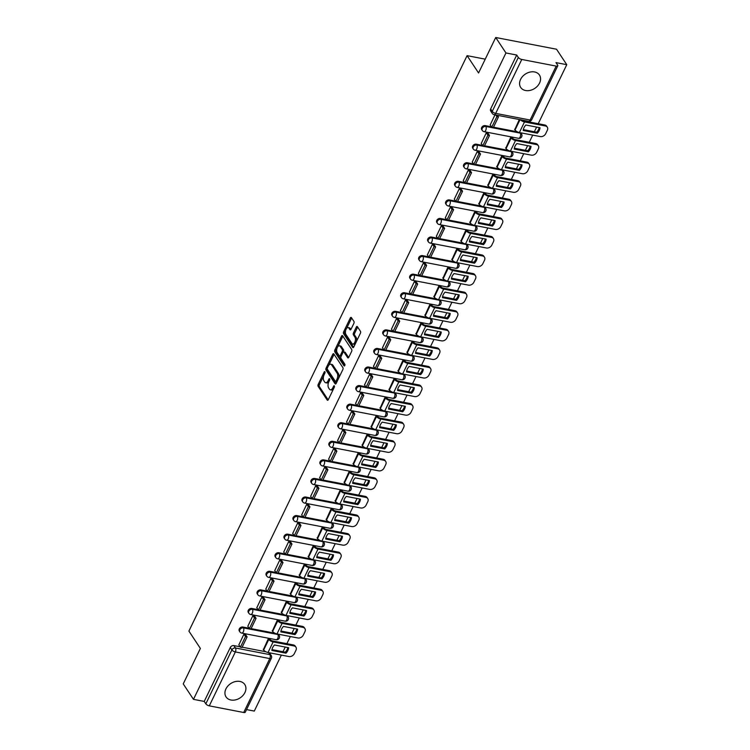 <?xml version="1.0" encoding="UTF-8"?>
<svg xmlns="http://www.w3.org/2000/svg" width="750" height="750" viewBox="0 0 750 750"><rect width="100%" height="100%" fill="white"/><g stroke="black" fill="none" stroke-linecap="round" stroke-linejoin="round"><path stroke-width="1.12" d="M324.947 371.719A0.994 0.506 -79.1 0 0 324.741 371.569A0.994 0.506 -79.1 0 0 324.197 372.009L318.197 384.422A1.416 0.722 -79.1 0 0 318.141 386.353L327.234 400.078A1.416 0.722 -79.1 0 0 327.525 400.294A1.416 0.722 -79.1 0 0 328.303 399.666L334.303 387.253A0.994 0.506 -79.1 0 0 334.341 385.903A0.994 0.506 -79.1 0 0 334.134 385.753A0.994 0.506 -79.1 0 0 333.6 386.184L332.822 387.797A4.528 2.306 -79.1 0 1 330.347 389.794A4.528 2.306 -79.1 0 1 329.391 389.091L328.641 387.947A4.528 2.306 -79.1 0 1 328.828 381.769L329.606 380.166A0.994 0.506 -79.1 0 0 329.644 378.816A0.994 0.506 -79.1 0 0 329.438 378.656A0.994 0.506 -79.1 0 0 328.894 379.097L328.125 380.7A4.528 2.306 -79.1 0 1 325.65 382.706A4.528 2.306 -79.1 0 1 324.694 382.003L323.944 380.859A4.528 2.306 -79.1 0 1 324.131 374.681L324.909 373.078A0.994 0.506 -79.1 0 0 324.947 371.719M520.575 79.406A11.241 8.569 146.5 0 0 520.697 87.441A11.241 8.569 146.5 0 0 530.203 90.375A11.241 8.569 146.5 0 0 539.55 83.062A11.241 8.569 146.5 0 0 539.438 75.028A11.241 8.569 146.5 0 0 529.931 72.094A11.241 8.569 146.5 0 0 520.575 79.406M225.938 688.903A11.241 8.569 146.5 0 0 226.059 696.938A11.241 8.569 146.5 0 0 235.556 699.872A11.241 8.569 146.5 0 0 244.913 692.559A11.241 8.569 146.5 0 0 244.791 684.525A11.241 8.569 146.5 0 0 235.284 681.581A11.241 8.569 146.5 0 0 225.938 688.903M353.869 323.372A1.416 0.722 -79.1 0 0 353.934 321.441L351.384 317.587A1.416 0.722 -79.1 0 0 351.084 317.372A1.416 0.722 -79.1 0 0 350.306 317.991L343.65 331.781A1.416 0.722 -79.1 0 0 343.584 333.712L352.678 347.438A1.416 0.722 -79.1 0 0 352.978 347.653A1.416 0.722 -79.1 0 0 353.747 347.034L360.413 333.244A1.416 0.722 -79.1 0 0 360.469 331.312L357.394 326.663A1.416 0.722 -79.1 0 0 357.094 326.438A1.416 0.722 -79.1 0 0 356.325 327.066L353.466 332.972A1.416 0.722 -79.1 0 0 353.409 334.894L354.938 337.2A3.778 1.931 -79.1 0 1 355.097 341.569A3.778 1.931 -79.1 0 1 352.706 344.044A3.778 1.931 -79.1 0 1 351.919 343.453L345.928 334.425A3.778 1.931 -79.1 0 1 345.769 330.056A3.778 1.931 -79.1 0 1 348.159 327.581A3.778 1.931 -79.1 0 1 348.956 328.172L349.95 329.672A1.416 0.722 -79.1 0 0 350.25 329.897A1.416 0.722 -79.1 0 0 351.019 329.269L353.869 323.372M193.472 699.356L183.234 683.897L200.381 648.422L188.906 631.106L467.091 55.65L478.566 72.975L495.712 37.5L505.95 52.959L193.472 699.356L204.234 701.428L205.828 703.837L231.9 649.913A2.878 2.194 -33.5 0 1 235.481 648L269.906 654.637A2.878 2.194 -33.5 0 1 271.153 655.425L269.559 653.025A2.878 2.194 146.5 0 0 269.363 652.781M333.816 353.925A1.416 0.722 -79.1 0 0 333.516 353.709A1.416 0.722 -79.1 0 0 332.747 354.337L326.081 368.119A1.416 0.722 -79.1 0 0 326.016 370.05L335.109 383.775A1.416 0.722 -79.1 0 0 335.409 384A1.416 0.722 -79.1 0 0 336.178 383.372L342.844 369.581A1.416 0.722 -79.1 0 0 342.909 367.65L333.816 353.925M334.866 349.95L341.531 336.159A1.416 0.722 -79.1 0 1 342.3 335.541A1.416 0.722 -79.1 0 1 342.6 335.756L351.694 349.481A1.416 0.722 -79.1 0 1 351.628 351.412L348.778 357.309A1.416 0.722 -79.1 0 1 348 357.938A1.416 0.722 -79.1 0 1 347.709 357.722L344.016 352.153A1.416 0.722 -79.1 0 0 343.725 351.938A1.416 0.722 -79.1 0 0 342.947 352.556L341.053 356.475A1.416 0.722 -79.1 0 0 340.997 358.406L344.841 364.2A0.994 0.506 -79.1 0 1 344.878 365.344A0.994 0.506 -79.1 0 1 344.25 365.991A0.994 0.506 -79.1 0 1 344.044 365.831L334.8 351.881A1.416 0.722 -79.1 0 1 334.866 349.95L336.075 350.184L337.022 348.244M495.712 37.5L556.528 49.228L566.766 64.688L538.237 123.713M246.544 709.594L254.288 711.084L281.353 655.087M282.984 651.722L285.244 647.053M286.866 643.688L290.334 636.525M291.956 633.159L294.216 628.481M295.847 625.116L299.306 617.953M300.938 614.587L303.197 609.919M304.819 606.553L308.287 599.381M309.919 596.016L312.169 591.347M313.8 587.981L317.269 580.809M318.891 577.444L321.15 572.775M322.772 569.409L326.241 562.238M327.872 558.872L330.131 554.203M331.753 550.837L335.222 543.666M336.844 540.3L339.103 535.631M340.734 532.266L344.194 525.094M345.825 521.728L348.084 517.059M349.706 513.694L353.175 506.531M354.797 503.166L357.056 498.488M358.688 495.122L362.156 487.959M363.778 484.594L366.038 479.925M367.659 476.559L371.128 469.387M372.759 466.022L375.009 461.353M376.641 457.987L380.109 450.816M381.731 447.45L383.991 442.781M385.622 439.416L389.081 432.244M390.712 428.878L392.972 424.209M394.594 420.844L398.062 413.672M399.684 410.306L401.944 405.637M403.575 402.272L407.034 395.1M408.666 391.734L410.925 387.066M412.547 383.7L416.016 376.537M417.647 373.172L419.897 368.494M421.528 365.128L424.997 357.966M426.619 354.6L428.878 349.931M430.509 346.566L433.969 339.394M435.6 336.028L437.859 331.359M439.481 327.994L442.95 320.822M444.572 317.456L446.831 312.787M448.463 309.422L451.922 302.25M453.553 298.884L455.812 294.216M457.434 290.85L460.903 283.678M462.534 280.312L464.784 275.644M466.416 272.278L469.884 265.106M471.506 261.741L473.766 257.072M475.387 253.706L478.856 246.544M480.487 243.178L482.737 238.5M484.369 235.134L487.838 227.972M489.459 224.606L491.719 219.938M493.35 216.572L496.809 209.4M498.441 206.034L500.7 201.366M502.322 198L505.791 190.828M507.413 187.463L509.672 182.794M511.303 179.428L514.763 172.256M516.394 168.891L518.653 164.222M520.275 160.856L523.744 153.684M525.375 150.319L527.625 145.65M529.256 142.284L532.725 135.113M534.347 131.747L536.606 127.078M505.95 52.959L516.722 55.031L518.316 57.441A2.878 1.144 25.8 0 0 521.775 59.466L556.2 66.103A2.878 1.144 25.8 0 0 557.766 65.803A2.878 1.144 25.8 0 0 557.597 65.016L556.003 62.606L566.766 64.688M204.234 701.428L230.306 647.503A2.878 2.194 -33.5 0 1 233.887 645.591L240.131 646.8M242.128 647.184L265.912 651.769M243.712 712.5L269.784 658.575A2.878 1.144 25.8 0 0 271.35 658.275L245.278 712.2A2.878 1.144 -154.2 0 1 243.712 712.5L209.297 705.862A2.878 1.144 -154.2 0 1 205.828 703.837M270.075 639.234L268.275 638.822L263.419 649.594M245.663 634.725L243.956 634.125L238.847 644.859M254.634 616.153L252.928 615.562L247.828 626.287M279.047 620.662L277.256 620.25L272.4 631.022M263.616 597.581L261.909 596.991L256.809 607.716M288.028 602.091L286.238 601.678L281.372 612.459M272.587 579.019L270.881 578.419L265.781 589.144M297.009 583.519L295.209 583.106L290.353 593.888M281.569 560.447L279.862 559.847L274.762 570.572M305.981 564.947L304.191 564.534L299.334 575.316M290.541 541.875L288.834 541.275L283.734 552.009M314.962 546.384L313.163 545.972L308.306 556.744M299.522 523.303L297.816 522.703L292.716 533.438M323.934 527.812L322.144 527.4L317.288 538.172M308.503 504.731L306.797 504.131L301.688 514.866M332.916 509.241L331.116 508.828L326.259 519.6M317.475 486.159L315.769 485.569L310.669 496.294M341.897 490.669L340.097 490.256L335.241 501.028M326.456 467.587L324.75 466.997L319.65 477.722M350.869 472.097L349.078 471.684L344.213 482.466M335.428 449.025L333.722 448.425L328.622 459.15M359.85 453.525L358.05 453.113L353.194 463.894M344.409 430.453L342.703 429.853L337.603 440.578M368.822 434.953L367.031 434.541L362.175 445.322M353.391 411.881L351.684 411.281L346.575 422.016M377.803 416.391L376.003 415.978L371.147 426.75M362.362 393.309L360.656 392.709L355.556 403.444M386.775 397.819L384.984 397.406L380.128 408.178M371.344 374.738L369.637 374.137L364.537 384.872M395.756 379.247L393.966 378.834L389.1 389.606M380.316 356.166L378.609 355.575L373.509 366.3M404.738 360.675L402.938 360.262L398.081 371.034M389.297 337.594L387.591 337.003L382.491 347.728M413.709 342.103L411.919 341.691L407.062 352.472M398.269 319.031L396.562 318.431L391.462 329.156M422.691 323.531L420.891 323.119L416.034 333.9M407.25 300.459L405.544 299.859L400.444 310.584M431.663 304.959L429.872 304.547L425.016 315.328M416.231 281.887L414.525 281.288L409.425 292.022M440.644 286.388L438.844 285.984L433.988 296.756M425.203 263.316L423.497 262.716L418.397 273.45M449.625 267.825L447.825 267.413L442.969 278.184M434.184 244.744L432.478 244.144L427.378 254.878M458.597 249.253L456.806 248.841L451.941 259.613M443.156 226.172L441.45 225.581L436.35 236.306M467.578 230.681L465.778 230.269L460.922 241.041M452.137 207.6L450.431 207.009L445.331 217.734M476.55 212.109L474.759 211.697L469.903 222.478M461.119 189.028L459.413 188.438L454.303 199.162M485.531 193.537L483.731 193.125L478.875 203.906M470.091 170.466L468.384 169.866L463.284 180.591M494.503 174.966L492.712 174.553L487.856 185.334M479.072 151.894L477.366 151.294L472.266 162.028M503.484 156.394L501.694 155.991L496.828 166.762M488.044 133.322L486.337 132.722L481.238 143.456M512.466 137.831L510.666 137.419L505.809 148.191M494.991 114.834L490.219 124.884M519.319 119.522L514.791 129.619M485.259 125.616L485.822 126.469A2.878 2.194 -33.5 0 0 482.747 127.641A2.878 2.194 -33.5 0 0 482.269 130.444L481.706 129.591A2.878 2.194 146.5 0 1 482.175 126.778A2.878 2.194 146.5 0 1 485.259 125.616L491.503 126.825M493.5 127.209L517.275 131.794M476.278 144.188L476.841 145.041A2.878 2.194 -33.5 0 0 473.766 146.203A2.878 2.194 -33.5 0 0 473.287 149.016L472.725 148.162A2.878 2.194 146.5 0 1 473.203 145.35A2.878 2.194 146.5 0 1 476.278 144.188L482.522 145.397M484.519 145.781L508.303 150.366M467.297 162.759L467.869 163.613A2.878 2.194 -33.5 0 0 464.784 164.775A2.878 2.194 -33.5 0 0 464.316 167.587L463.744 166.734A2.878 2.194 146.5 0 1 464.222 163.922A2.878 2.194 146.5 0 1 467.297 162.759L473.55 163.959M475.538 164.344L499.322 168.938M458.325 181.331L458.888 182.184A2.878 2.194 -33.5 0 0 455.812 183.347A2.878 2.194 -33.5 0 0 455.334 186.159L454.772 185.306A2.878 2.194 146.5 0 1 455.241 182.494A2.878 2.194 146.5 0 1 458.325 181.331L464.569 182.531M466.566 182.916L490.341 187.509M449.344 199.903L449.916 200.756A2.878 2.194 -33.5 0 0 446.831 201.919A2.878 2.194 -33.5 0 0 446.363 204.731L445.791 203.869A2.878 2.194 146.5 0 1 446.269 201.066A2.878 2.194 146.5 0 1 449.344 199.903L455.597 201.103M457.584 201.487L481.369 206.072M440.372 218.475L440.934 219.328A2.878 2.194 -33.5 0 0 437.859 220.491A2.878 2.194 -33.5 0 0 437.381 223.294L436.819 222.441A2.878 2.194 146.5 0 1 437.288 219.637A2.878 2.194 146.5 0 1 440.372 218.475L446.616 219.675M448.612 220.059L472.387 224.644M431.391 237.037L431.953 237.9A2.878 2.194 -33.5 0 0 428.878 239.062A2.878 2.194 -33.5 0 0 428.4 241.866L427.838 241.012A2.878 2.194 146.5 0 1 428.316 238.209A2.878 2.194 146.5 0 1 431.391 237.037L437.634 238.247M439.631 238.631L463.416 243.216M422.409 255.609L422.981 256.462A2.878 2.194 -33.5 0 0 419.897 257.634A2.878 2.194 -33.5 0 0 419.428 260.438L418.856 259.584A2.878 2.194 146.5 0 1 419.334 256.772A2.878 2.194 146.5 0 1 422.409 255.609L428.663 256.819M430.65 257.203L454.434 261.788M413.438 274.181L414 275.034A2.878 2.194 -33.5 0 0 410.925 276.197A2.878 2.194 -33.5 0 0 410.447 279.009L409.884 278.156A2.878 2.194 146.5 0 1 410.353 275.344A2.878 2.194 146.5 0 1 413.438 274.181L419.681 275.391M421.678 275.775L445.463 280.359M404.456 292.753L405.028 293.606A2.878 2.194 -33.5 0 0 401.944 294.769A2.878 2.194 -33.5 0 0 401.475 297.581L400.903 296.728A2.878 2.194 146.5 0 1 401.381 293.916A2.878 2.194 146.5 0 1 404.456 292.753L410.709 293.953M412.697 294.337L436.481 298.931M395.484 311.325L396.047 312.178A2.878 2.194 -33.5 0 0 392.972 313.341A2.878 2.194 -33.5 0 0 392.494 316.153L391.931 315.3A2.878 2.194 146.5 0 1 392.4 312.488A2.878 2.194 146.5 0 1 395.484 311.325L401.728 312.525M403.725 312.909L427.5 317.503M386.503 329.897L387.066 330.75A2.878 2.194 -33.5 0 0 383.991 331.913A2.878 2.194 -33.5 0 0 383.512 334.725L382.95 333.863A2.878 2.194 146.5 0 1 383.428 331.059A2.878 2.194 146.5 0 1 386.503 329.897L392.747 331.097M394.744 331.481L418.528 336.066M377.522 348.469L378.094 349.322A2.878 2.194 -33.5 0 0 375.019 350.484A2.878 2.194 -33.5 0 0 374.541 353.287L373.978 352.434A2.878 2.194 146.5 0 1 374.447 349.631A2.878 2.194 146.5 0 1 377.522 348.469L383.775 349.669M385.772 350.053L409.547 354.637M368.55 367.031L369.113 367.894A2.878 2.194 -33.5 0 0 366.038 369.056A2.878 2.194 -33.5 0 0 365.559 371.859L364.997 371.006A2.878 2.194 146.5 0 1 365.475 368.203A2.878 2.194 146.5 0 1 368.55 367.031L374.794 368.241M376.791 368.625L400.575 373.209M359.569 385.603L360.141 386.456A2.878 2.194 -33.5 0 0 357.056 387.628A2.878 2.194 -33.5 0 0 356.588 390.431L356.016 389.578A2.878 2.194 146.5 0 1 356.494 386.766A2.878 2.194 146.5 0 1 359.569 385.603L365.822 386.812M367.809 387.197L391.594 391.781M350.597 404.175L351.159 405.028A2.878 2.194 -33.5 0 0 348.084 406.191A2.878 2.194 -33.5 0 0 347.606 409.003L347.044 408.15A2.878 2.194 146.5 0 1 347.512 405.338A2.878 2.194 146.5 0 1 350.597 404.175L356.841 405.384M358.837 405.769L382.613 410.353M341.616 422.747L342.188 423.6A2.878 2.194 -33.5 0 0 339.103 424.762A2.878 2.194 -33.5 0 0 338.634 427.575L338.062 426.722A2.878 2.194 146.5 0 1 338.541 423.909A2.878 2.194 146.5 0 1 341.616 422.747L347.869 423.947M349.856 424.331L373.641 428.925M332.644 441.319L333.206 442.172A2.878 2.194 -33.5 0 0 330.131 443.334A2.878 2.194 -33.5 0 0 329.653 446.147L329.091 445.294A2.878 2.194 146.5 0 1 329.559 442.481A2.878 2.194 146.5 0 1 332.644 441.319L338.888 442.519M340.884 442.903L364.659 447.497M323.663 459.891L324.225 460.744A2.878 2.194 -33.5 0 0 321.15 461.906A2.878 2.194 -33.5 0 0 320.672 464.719L320.109 463.856A2.878 2.194 146.5 0 1 320.587 461.053A2.878 2.194 146.5 0 1 323.663 459.891L329.906 461.091M331.903 461.475L355.688 466.059M314.681 478.463L315.253 479.316A2.878 2.194 -33.5 0 0 312.169 480.478A2.878 2.194 -33.5 0 0 311.7 483.281L311.128 482.428A2.878 2.194 146.5 0 1 311.606 479.625A2.878 2.194 146.5 0 1 314.681 478.463L320.934 479.662M322.922 480.047L346.706 484.631M305.709 497.025L306.272 497.888A2.878 2.194 -33.5 0 0 303.197 499.05A2.878 2.194 -33.5 0 0 302.719 501.853L302.156 501A2.878 2.194 146.5 0 1 302.625 498.197A2.878 2.194 146.5 0 1 305.709 497.025L311.953 498.234M313.95 498.619L337.734 503.203M296.728 515.597L297.3 516.45A2.878 2.194 -33.5 0 0 294.216 517.622A2.878 2.194 -33.5 0 0 293.747 520.425L293.175 519.572A2.878 2.194 146.5 0 1 293.653 516.759A2.878 2.194 146.5 0 1 296.728 515.597L302.981 516.806M304.969 517.191L328.753 521.775M287.756 534.169L288.319 535.022A2.878 2.194 -33.5 0 0 285.244 536.184A2.878 2.194 -33.5 0 0 284.766 538.997L284.203 538.144A2.878 2.194 146.5 0 1 284.672 535.331A2.878 2.194 146.5 0 1 287.756 534.169L294 535.378M295.997 535.763L319.772 540.347M278.775 552.741L279.337 553.594A2.878 2.194 -33.5 0 0 276.262 554.756A2.878 2.194 -33.5 0 0 275.784 557.569L275.222 556.716A2.878 2.194 146.5 0 1 275.7 553.903A2.878 2.194 146.5 0 1 278.775 552.741L285.019 553.941M287.016 554.325L310.8 558.919M269.794 571.312L270.366 572.166A2.878 2.194 -33.5 0 0 267.291 573.328A2.878 2.194 -33.5 0 0 266.812 576.141L266.25 575.288A2.878 2.194 146.5 0 1 266.719 572.475A2.878 2.194 146.5 0 1 269.794 571.312L276.047 572.512M278.034 572.897L301.819 577.491M260.822 589.884L261.384 590.737A2.878 2.194 -33.5 0 0 258.309 591.9A2.878 2.194 -33.5 0 0 257.831 594.712L257.269 593.85A2.878 2.194 146.5 0 1 257.747 591.047A2.878 2.194 146.5 0 1 260.822 589.884L267.066 591.084M269.062 591.469L292.847 596.053M251.841 608.456L252.413 609.309A2.878 2.194 -33.5 0 0 249.328 610.472A2.878 2.194 -33.5 0 0 248.859 613.275L248.287 612.422A2.878 2.194 146.5 0 1 248.766 609.619A2.878 2.194 146.5 0 1 251.841 608.456L258.094 609.656M260.081 610.041L283.866 614.625M242.869 627.019L243.431 627.881A2.878 2.194 -33.5 0 0 240.356 629.044A2.878 2.194 -33.5 0 0 239.878 631.847L239.316 630.994A2.878 2.194 146.5 0 1 239.784 628.191A2.878 2.194 146.5 0 1 242.869 627.019L249.113 628.228M251.109 628.612L274.884 633.197M467.091 55.65L485.241 59.156M482.269 130.444A2.878 2.878 0 0 0 484.125 131.681A2.878 1.472 100.9 0 0 485.7 130.406A2.878 1.472 100.9 0 0 485.822 126.469L520.247 133.116A2.878 2.194 -33.5 0 1 521.494 133.903L520.931 133.05A2.878 2.194 146.5 0 0 520.734 132.806M473.287 149.016A2.878 2.878 0 0 0 475.144 150.253A2.878 1.472 100.9 0 0 476.719 148.978A2.878 1.472 100.9 0 0 476.841 145.041L511.266 151.678A2.878 2.194 -33.5 0 1 512.512 152.475L511.95 151.613A2.878 2.194 146.5 0 0 511.753 151.378M464.316 167.587A2.878 2.878 0 0 0 466.172 168.825A2.878 1.472 100.9 0 0 467.747 167.55A2.878 1.472 100.9 0 0 467.869 163.613L502.284 170.25A2.878 2.194 -33.5 0 1 503.541 171.037L502.969 170.184A2.878 2.194 146.5 0 0 502.781 169.941M455.334 186.159A2.878 2.878 0 0 0 457.191 187.397A2.878 1.472 100.9 0 0 458.766 186.122A2.878 1.472 100.9 0 0 458.888 182.184L493.313 188.822A2.878 2.194 -33.5 0 1 494.559 189.609L493.997 188.756A2.878 2.194 146.5 0 0 493.8 188.513M446.363 204.731A2.878 2.878 0 0 0 448.219 205.969A2.878 1.472 100.9 0 0 449.794 204.684A2.878 1.472 100.9 0 0 449.916 200.756L484.331 207.394A2.878 2.194 -33.5 0 1 485.588 208.181L485.016 207.328A2.878 2.194 146.5 0 0 484.819 207.084M437.381 223.294A2.878 2.878 0 0 0 439.237 224.531A2.878 1.472 100.9 0 0 440.812 223.256A2.878 1.472 100.9 0 0 440.934 219.328L475.359 225.966A2.878 2.194 -33.5 0 1 476.606 226.753L476.044 225.9A2.878 2.194 146.5 0 0 475.847 225.656M428.4 241.866A2.878 2.878 0 0 0 430.256 243.103A2.878 1.472 100.9 0 0 431.831 241.828A2.878 1.472 100.9 0 0 431.953 237.9L466.378 244.537A2.878 2.194 -33.5 0 1 467.625 245.325L467.062 244.472A2.878 2.194 146.5 0 0 466.866 244.228M419.428 260.438A2.878 2.878 0 0 0 421.284 261.675A2.878 1.472 100.9 0 0 422.859 260.4A2.878 1.472 100.9 0 0 422.981 256.462L457.397 263.109A2.878 2.194 -33.5 0 1 458.653 263.897L458.091 263.044A2.878 2.194 146.5 0 0 457.894 262.8M410.447 279.009A2.878 2.878 0 0 0 412.303 280.247A2.878 1.472 100.9 0 0 413.878 278.972A2.878 1.472 100.9 0 0 414 275.034L448.425 281.672A2.878 2.194 -33.5 0 1 449.672 282.469L449.109 281.606A2.878 2.194 146.5 0 0 448.912 281.372M401.475 297.581A2.878 2.878 0 0 0 403.331 298.819A2.878 1.472 100.9 0 0 404.906 297.544A2.878 1.472 100.9 0 0 405.028 293.606L439.444 300.244A2.878 2.194 -33.5 0 1 440.7 301.031L440.128 300.178A2.878 2.194 146.5 0 0 439.941 299.934M392.494 316.153A2.878 2.878 0 0 0 394.35 317.391A2.878 1.472 100.9 0 0 395.925 316.116A2.878 1.472 100.9 0 0 396.047 312.178L430.472 318.816A2.878 2.194 -33.5 0 1 431.719 319.603L431.156 318.75A2.878 2.194 146.5 0 0 430.959 318.506M383.512 334.725A2.878 2.878 0 0 0 385.369 335.963A2.878 1.472 100.9 0 0 386.944 334.678A2.878 1.472 100.9 0 0 387.066 330.75L421.491 337.387A2.878 2.194 -33.5 0 1 422.747 338.175L422.175 337.322A2.878 2.194 146.5 0 0 421.978 337.078M374.541 353.287A2.878 2.878 0 0 0 376.397 354.525A2.878 1.472 100.9 0 0 377.972 353.25A2.878 1.472 100.9 0 0 378.094 349.322L412.519 355.959A2.878 2.194 -33.5 0 1 413.766 356.747L413.203 355.894A2.878 2.194 146.5 0 0 413.006 355.65M365.559 371.859A2.878 2.878 0 0 0 367.416 373.097A2.878 1.472 100.9 0 0 368.991 371.822A2.878 1.472 100.9 0 0 369.113 367.894L403.538 374.531A2.878 2.194 -33.5 0 1 404.784 375.319L404.222 374.466A2.878 2.194 146.5 0 0 404.025 374.222M356.588 390.431A2.878 2.878 0 0 0 358.444 391.669A2.878 1.472 100.9 0 0 360.019 390.394A2.878 1.472 100.9 0 0 360.141 386.456L394.556 393.103A2.878 2.194 -33.5 0 1 395.812 393.891L395.241 393.038A2.878 2.194 146.5 0 0 395.053 392.794M347.606 409.003A2.878 2.878 0 0 0 349.462 410.241A2.878 1.472 100.9 0 0 351.038 408.966A2.878 1.472 100.9 0 0 351.159 405.028L385.584 411.666A2.878 2.194 -33.5 0 1 386.831 412.462L386.269 411.6A2.878 2.194 146.5 0 0 386.072 411.366M338.634 427.575A2.878 2.878 0 0 0 340.491 428.812A2.878 1.472 100.9 0 0 342.066 427.538A2.878 1.472 100.9 0 0 342.188 423.6L376.603 430.238A2.878 2.194 -33.5 0 1 377.859 431.025L377.288 430.172A2.878 2.194 146.5 0 0 377.091 429.928M329.653 446.147A2.878 2.878 0 0 0 331.509 447.384A2.878 1.472 100.9 0 0 333.084 446.109A2.878 1.472 100.9 0 0 333.206 442.172L367.631 448.809A2.878 2.194 -33.5 0 1 368.878 449.597L368.316 448.744A2.878 2.194 146.5 0 0 368.119 448.5M320.672 464.719A2.878 2.878 0 0 0 322.528 465.956A2.878 1.472 100.9 0 0 324.103 464.672A2.878 1.472 100.9 0 0 324.225 460.744L358.65 467.381A2.878 2.194 -33.5 0 1 359.897 468.169L359.334 467.316A2.878 2.194 146.5 0 0 359.137 467.072M311.7 483.281A2.878 2.878 0 0 0 313.556 484.519A2.878 1.472 100.9 0 0 315.131 483.244A2.878 1.472 100.9 0 0 315.253 479.316L349.669 485.953A2.878 2.194 -33.5 0 1 350.925 486.741L350.363 485.887A2.878 2.194 146.5 0 0 350.166 485.644M302.719 501.853A2.878 2.878 0 0 0 304.575 503.091A2.878 1.472 100.9 0 0 306.15 501.816A2.878 1.472 100.9 0 0 306.272 497.888L340.697 504.525A2.878 2.194 -33.5 0 1 341.944 505.312L341.381 504.459A2.878 2.194 146.5 0 0 341.184 504.216M293.747 520.425A2.878 2.878 0 0 0 295.603 521.663A2.878 1.472 100.9 0 0 297.178 520.388A2.878 1.472 100.9 0 0 297.3 516.45L331.716 523.097A2.878 2.194 -33.5 0 1 332.972 523.884L332.4 523.031A2.878 2.194 146.5 0 0 332.213 522.788M284.766 538.997A2.878 2.878 0 0 0 286.622 540.234A2.878 1.472 100.9 0 0 288.197 538.959A2.878 1.472 100.9 0 0 288.319 535.022L322.744 541.659A2.878 2.194 -33.5 0 1 323.991 542.456L323.428 541.594A2.878 2.194 146.5 0 0 323.231 541.359M275.784 557.569A2.878 2.878 0 0 0 277.641 558.806A2.878 1.472 100.9 0 0 279.216 557.531A2.878 1.472 100.9 0 0 279.337 553.594L313.762 560.231A2.878 2.194 -33.5 0 1 315.019 561.019L314.447 560.166A2.878 2.194 146.5 0 0 314.25 559.922M266.812 576.141A2.878 2.878 0 0 0 268.669 577.378A2.878 1.472 100.9 0 0 270.244 576.103A2.878 1.472 100.9 0 0 270.366 572.166L304.791 578.803A2.878 2.194 -33.5 0 1 306.038 579.591L305.475 578.738A2.878 2.194 146.5 0 0 305.278 578.494M257.831 594.712A2.878 2.878 0 0 0 259.688 595.95A2.878 1.472 100.9 0 0 261.262 594.666A2.878 1.472 100.9 0 0 261.384 590.737L295.809 597.375A2.878 2.194 -33.5 0 1 297.056 598.162L296.494 597.309A2.878 2.194 146.5 0 0 296.297 597.066M248.859 613.275A2.878 2.878 0 0 0 250.716 614.513A2.878 1.472 100.9 0 0 252.291 613.237A2.878 1.472 100.9 0 0 252.413 609.309L286.828 615.947A2.878 2.194 -33.5 0 1 288.084 616.734L287.512 615.881A2.878 2.194 146.5 0 0 287.325 615.637M239.878 631.847A2.878 2.878 0 0 0 241.734 633.084A2.878 1.472 100.9 0 0 243.309 631.809A2.878 1.472 100.9 0 0 243.431 627.881L277.856 634.519A2.878 2.194 -33.5 0 1 279.103 635.306L278.541 634.453A2.878 2.194 146.5 0 0 278.344 634.209M516.722 55.031L490.65 108.956A2.878 2.194 146.5 0 0 490.678 111.019L492.272 113.428A2.878 2.194 -33.5 0 1 492.244 111.366L518.316 57.441M325.65 382.706L326.859 382.941A4.528 2.306 -79.1 0 0 328.781 381.863M330.347 389.794L331.566 390.028A4.528 2.306 -79.1 0 0 333.478 388.959M323.7 375.797L319.416 384.656A1.416 0.722 -79.1 0 0 319.359 386.588L328.172 399.9M327.244 368.466A1.416 0.722 -79.1 0 0 327.234 370.284L336.056 383.597M334.088 354.337A1.416 0.722 -79.1 0 0 333.956 354.572L328.781 365.278M327.403 367.903A0.994 0.506 -79.1 0 0 327.366 369.253L335.344 381.3A0.994 0.506 -79.1 0 0 335.55 381.459A0.994 0.506 -79.1 0 0 336.094 381.019L336.919 379.322A4.528 2.306 -79.1 0 0 337.106 373.144L331.65 364.913A4.528 2.306 -79.1 0 0 330.703 364.209A4.528 2.306 -79.1 0 0 328.228 366.206L327.403 367.903M336.562 381.534A0.994 0.506 -79.1 0 0 336.769 381.694A0.994 0.506 -79.1 0 0 337.031 381.619M338.559 378.441A4.528 2.306 -79.1 0 0 338.325 373.378L337.106 373.144M330.703 364.209L331.913 364.444A4.528 2.306 -79.1 0 1 332.869 365.147L338.325 373.378M337.716 346.8L342.741 336.394L341.531 336.159M348.647 357.534L345.234 352.387A1.416 0.722 -79.1 0 0 344.944 352.172L343.725 351.938M344.841 365.438L336.019 352.116L334.8 351.881M340.191 346.378A3.778 1.931 -79.1 0 0 339.403 345.787A3.778 1.931 -79.1 0 0 337.013 348.263A3.778 1.931 -79.1 0 0 337.172 352.631L339.281 355.809A1.416 0.722 -79.1 0 0 339.581 356.034A1.416 0.722 -79.1 0 0 340.35 355.406L342.244 351.488A1.416 0.722 -79.1 0 0 342.3 349.566L340.191 346.378L341.409 346.613A3.778 1.931 -79.1 0 0 340.613 346.022L339.403 345.787M340.5 356.044A1.416 0.722 -79.1 0 0 340.791 356.269A1.416 0.722 -79.1 0 0 341.231 356.109M341.409 346.613L343.519 349.8A1.416 0.722 -79.1 0 1 343.463 351.722L343.284 352.097M336.075 350.184A1.416 0.722 -79.1 0 0 336.019 352.116M348.159 327.581L349.378 327.816A3.778 1.931 -79.1 0 1 350.166 328.406L350.887 329.494M352.706 344.044L353.925 344.278A3.778 1.931 -79.1 0 0 355.481 343.444M356.381 341.578A3.778 1.931 -79.1 0 0 356.156 337.444L354.938 337.2M357.666 327.075A1.416 0.722 -79.1 0 0 357.534 327.3L354.684 333.206A1.416 0.722 -79.1 0 0 354.628 335.138L356.156 337.444M345.703 330.281L344.859 332.016A1.416 0.722 -79.1 0 0 344.803 333.947L353.616 347.259M351.656 318A1.416 0.722 -79.1 0 0 351.525 318.225L346.603 328.416M272.634 647.616A8.934 6.816 146.5 0 0 271.847 650.456L285.975 653.184A8.934 6.816 -33.5 0 0 288.628 647.709L274.5 644.981A8.934 6.816 146.5 0 0 272.634 647.616M270.028 639.159L270.384 639.703A1.725 0.684 25.8 0 0 272.456 640.913L293.381 644.944A4.322 3.3 -33.5 0 1 295.256 646.134L295.922 647.137A4.322 3.3 146.5 0 0 294.047 645.956L273.131 641.925A3.6 1.434 -154.2 0 1 268.8 639.394L268.444 638.85M245.456 634.416L247.097 636.9L245.522 636.6L240.394 647.194L238.8 644.784M245.522 636.6L243.919 634.191M247.097 636.9L241.978 647.494L240.394 647.194M295.922 647.137A4.322 3.3 146.5 0 1 295.969 650.231L294.3 653.681A4.322 3.3 146.5 0 1 288.928 656.55L268.003 652.519A3.6 1.434 -154.2 0 1 263.681 649.988L263.212 649.294M271.969 649.603L285.309 652.172L285.975 653.184M287.841 647.559A8.934 6.816 -33.5 0 1 285.309 652.172M281.616 629.044A8.934 6.816 146.5 0 0 280.828 631.894L294.956 634.612A8.934 6.816 -33.5 0 0 297.6 629.138L283.472 626.409A8.934 6.816 146.5 0 0 281.616 629.044M279 620.588L279.356 621.131A1.725 0.684 25.8 0 0 281.438 622.341L302.353 626.372A4.322 3.3 -33.5 0 1 304.237 627.562L304.903 628.575A4.322 3.3 146.5 0 0 303.028 627.384L282.103 623.353A3.6 1.434 -154.2 0 1 277.781 620.822L277.425 620.278M254.428 615.853L256.078 618.328L254.494 618.028L249.375 628.622L247.781 626.213M254.494 618.028L252.9 615.619M256.078 618.328L250.959 628.922L249.375 628.622M304.903 628.575A4.322 3.3 146.5 0 1 304.95 631.659L303.281 635.109A4.322 3.3 146.5 0 1 297.909 637.978L276.984 633.947A3.6 1.434 -154.2 0 1 272.653 631.416L272.194 630.722M280.941 631.031L294.291 633.6L294.956 634.612M296.822 628.987A8.934 6.816 -33.5 0 1 294.291 633.6M290.587 610.481A8.934 6.816 146.5 0 0 289.809 613.322L303.928 616.041A8.934 6.816 -33.5 0 0 306.581 610.566L292.453 607.847A8.934 6.816 146.5 0 0 290.587 610.481M287.981 602.016L288.337 602.559A1.725 0.684 25.8 0 0 290.419 603.769L311.334 607.809A4.322 3.3 -33.5 0 1 313.209 608.991L313.884 610.003A4.322 3.3 146.5 0 0 312 608.812L291.084 604.781A3.6 1.434 -154.2 0 1 286.753 602.25L286.397 601.716M263.409 597.281L265.05 599.756L263.475 599.456L258.347 610.05L256.753 607.641M263.475 599.456L261.881 597.047M265.05 599.756L259.931 610.359L258.347 610.05M313.884 610.003A4.322 3.3 146.5 0 1 313.931 613.088L312.253 616.547A4.322 3.3 146.5 0 1 306.881 619.406L285.966 615.375A3.6 1.434 -154.2 0 1 281.634 612.844L281.175 612.15M289.922 612.459L303.263 615.037L303.928 616.041M305.794 610.416A8.934 6.816 -33.5 0 1 303.263 615.037M299.569 591.909A8.934 6.816 146.5 0 0 298.781 594.75L312.909 597.469A8.934 6.816 -33.5 0 0 315.553 591.994L301.425 589.275A8.934 6.816 146.5 0 0 299.569 591.909M296.953 583.444L297.319 583.987A1.725 0.684 25.8 0 0 299.391 585.197L320.316 589.237A4.322 3.3 -33.5 0 1 322.191 590.419L322.856 591.431A4.322 3.3 146.5 0 0 320.981 590.241L300.056 586.209A3.6 1.434 -154.2 0 1 295.734 583.678L295.378 583.144M272.391 578.709L274.031 581.194L272.447 580.884L267.328 591.478L265.734 589.069M272.447 580.884L270.853 578.475M274.031 581.194L268.912 591.788L267.328 591.478M322.856 591.431A4.322 3.3 146.5 0 1 322.903 594.516L321.234 597.975A4.322 3.3 146.5 0 1 315.863 600.844L294.938 596.803A3.6 1.434 -154.2 0 1 290.616 594.281L290.147 593.578M298.894 593.888L312.244 596.466L312.909 597.469M314.775 591.844A8.934 6.816 -33.5 0 1 312.244 596.466M308.541 573.337A8.934 6.816 146.5 0 0 307.762 576.178L321.891 578.906A8.934 6.816 -33.5 0 0 324.534 573.422L310.406 570.703A8.934 6.816 146.5 0 0 308.541 573.337M305.934 564.872L306.291 565.416A1.725 0.684 25.8 0 0 308.372 566.634L329.288 570.666A4.322 3.3 -33.5 0 1 331.163 571.847L331.837 572.859A4.322 3.3 146.5 0 0 329.962 571.678L309.037 567.638A3.6 1.434 -154.2 0 1 304.706 565.116L304.35 564.572M281.363 560.138L283.012 562.622L281.428 562.312L276.309 572.906L274.706 570.497M281.428 562.312L279.834 559.903M283.012 562.622L277.884 573.216L276.309 572.906M331.837 572.859A4.322 3.3 146.5 0 1 331.884 575.953L330.216 579.403A4.322 3.3 146.5 0 1 324.834 582.272L303.919 578.231A3.6 1.434 -154.2 0 1 299.587 575.709L299.128 575.006M307.875 575.316L321.216 577.894L321.891 578.906M323.747 573.272A8.934 6.816 -33.5 0 1 321.216 577.894M317.522 554.766A8.934 6.816 146.5 0 0 316.734 557.606L330.863 560.334A8.934 6.816 -33.5 0 0 333.516 554.859L319.387 552.131A8.934 6.816 146.5 0 0 317.522 554.766M314.916 546.309L315.272 546.844A1.725 0.684 25.8 0 0 317.344 548.062L338.269 552.094A4.322 3.3 -33.5 0 1 340.144 553.275L340.809 554.288A4.322 3.3 146.5 0 0 338.934 553.106L318.019 549.066A3.6 1.434 -154.2 0 1 313.688 546.544L313.331 546M290.344 541.566L291.984 544.05L290.409 543.741L285.281 554.334L283.688 551.934M290.409 543.741L288.806 541.341M291.984 544.05L286.866 554.644L285.281 554.334M340.809 554.288A4.322 3.3 146.5 0 1 340.856 557.381L339.188 560.831A4.322 3.3 146.5 0 1 333.816 563.7L312.891 559.659A3.6 1.434 -154.2 0 1 308.569 557.137L308.1 556.434M316.847 556.744L330.197 559.322L330.863 560.334M332.728 554.709A8.934 6.816 -33.5 0 1 330.197 559.322M326.503 536.194A8.934 6.816 146.5 0 0 325.716 539.034L339.844 541.763A8.934 6.816 -33.5 0 0 342.488 536.287L328.359 533.559A8.934 6.816 146.5 0 0 326.503 536.194M323.888 527.737L324.244 528.272A1.725 0.684 25.8 0 0 326.325 529.491L347.241 533.522A4.322 3.3 -33.5 0 1 349.125 534.712L349.791 535.716A4.322 3.3 146.5 0 0 347.916 534.534L326.991 530.503A3.6 1.434 -154.2 0 1 322.669 527.972L322.303 527.428M299.316 522.994L300.966 525.478L299.381 525.169L294.262 535.772L292.669 533.362M299.381 525.169L297.787 522.769M300.966 525.478L295.837 536.072L294.262 535.772M349.791 535.716A4.322 3.3 146.5 0 1 349.838 538.809L348.169 542.259A4.322 3.3 146.5 0 1 342.787 545.128L321.872 541.097A3.6 1.434 -154.2 0 1 317.541 538.566L317.081 537.863M325.828 538.181L339.169 540.75L339.844 541.763M341.709 536.138A8.934 6.816 -33.5 0 1 339.169 540.75M335.475 517.622A8.934 6.816 146.5 0 0 334.688 520.462L348.816 523.191A8.934 6.816 -33.5 0 0 351.469 517.716L337.341 514.988A8.934 6.816 146.5 0 0 335.475 517.622M332.869 509.166L333.225 509.709A1.725 0.684 25.8 0 0 335.297 510.919L356.222 514.95A4.322 3.3 -33.5 0 1 358.097 516.141L358.772 517.144A4.322 3.3 146.5 0 0 356.887 515.962L335.972 511.931A3.6 1.434 -154.2 0 1 331.641 509.4L331.284 508.856M308.297 504.422L309.938 506.906L308.363 506.606L303.234 517.2L301.641 514.791M308.363 506.606L306.769 504.197M309.938 506.906L304.819 517.5L303.234 517.2M358.772 517.144A4.322 3.3 146.5 0 1 358.809 520.237L357.141 523.688A4.322 3.3 146.5 0 1 351.769 526.556L330.853 522.525A3.6 1.434 -154.2 0 1 326.522 519.994L326.062 519.3M334.809 519.609L348.15 522.178L348.816 523.191M350.681 517.566A8.934 6.816 -33.5 0 1 348.15 522.178M344.456 499.05A8.934 6.816 146.5 0 0 343.669 501.9L357.797 504.619A8.934 6.816 -33.5 0 0 360.441 499.144L346.312 496.416A8.934 6.816 146.5 0 0 344.456 499.05M341.841 490.594L342.197 491.137A1.725 0.684 25.8 0 0 344.278 492.347L365.203 496.378A4.322 3.3 -33.5 0 1 367.078 497.569L367.744 498.572A4.322 3.3 146.5 0 0 365.869 497.391L344.944 493.359A3.6 1.434 -154.2 0 1 340.622 490.828L340.266 490.284M317.278 485.859L318.919 488.334L317.334 488.034L312.216 498.628L310.622 496.219M317.334 488.034L315.741 485.625M318.919 488.334L313.8 498.928L312.216 498.628M367.744 498.572A4.322 3.3 146.5 0 1 367.791 501.666L366.122 505.116A4.322 3.3 146.5 0 1 360.75 507.984L339.825 503.953A3.6 1.434 -154.2 0 1 335.503 501.422L335.034 500.728M343.781 501.038L357.131 503.606L357.797 504.619M359.662 498.994A8.934 6.816 -33.5 0 1 357.131 503.606M353.428 480.487A8.934 6.816 146.5 0 0 352.65 483.328L366.778 486.047A8.934 6.816 -33.5 0 0 369.422 480.572L355.294 477.853A8.934 6.816 146.5 0 0 353.428 480.487M350.822 472.022L351.178 472.566A1.725 0.684 25.8 0 0 353.259 473.775L374.175 477.816A4.322 3.3 -33.5 0 1 376.05 478.997L376.725 480.009A4.322 3.3 146.5 0 0 374.85 478.819L353.925 474.788A3.6 1.434 -154.2 0 1 349.594 472.256L349.237 471.722M326.25 467.288L327.9 469.762L326.316 469.462L321.197 480.056L319.594 477.647M326.316 469.462L324.722 467.053M327.9 469.762L322.772 480.366L321.197 480.056M376.725 480.009A4.322 3.3 146.5 0 1 376.772 483.094L375.103 486.553A4.322 3.3 146.5 0 1 369.722 489.412L348.806 485.381A3.6 1.434 -154.2 0 1 344.475 482.85L344.016 482.156M352.762 482.466L366.103 485.044L366.778 486.047M368.634 480.422A8.934 6.816 -33.5 0 1 366.103 485.044M362.409 461.916A8.934 6.816 146.5 0 0 361.622 464.756L375.75 467.475A8.934 6.816 -33.5 0 0 378.403 462L364.275 459.281A8.934 6.816 146.5 0 0 362.409 461.916M359.794 453.45L360.159 453.994A1.725 0.684 25.8 0 0 362.231 455.203L383.156 459.244A4.322 3.3 -33.5 0 1 385.031 460.425L385.697 461.438A4.322 3.3 146.5 0 0 383.822 460.247L362.906 456.216A3.6 1.434 -154.2 0 1 358.575 453.684L358.219 453.15M335.231 448.716L336.872 451.2L335.287 450.891L330.169 461.484L328.575 459.075M335.287 450.891L333.694 448.481M336.872 451.2L331.753 461.794L330.169 461.484M385.697 461.438A4.322 3.3 146.5 0 1 385.744 464.522L384.075 467.981A4.322 3.3 146.5 0 1 378.703 470.85L357.778 466.809A3.6 1.434 -154.2 0 1 353.456 464.288L352.987 463.584M361.734 463.894L375.084 466.472L375.75 467.475M377.616 461.85A8.934 6.816 -33.5 0 1 375.084 466.472M371.391 443.344A8.934 6.816 146.5 0 0 370.603 446.184L384.731 448.912A8.934 6.816 -33.5 0 0 387.375 443.428L373.247 440.709A8.934 6.816 146.5 0 0 371.391 443.344M368.775 434.878L369.131 435.422A1.725 0.684 25.8 0 0 371.212 436.641L392.128 440.672A4.322 3.3 -33.5 0 1 394.003 441.853L394.678 442.866A4.322 3.3 146.5 0 0 392.803 441.684L371.878 437.644A3.6 1.434 -154.2 0 1 367.556 435.122L367.191 434.578M344.203 430.144L345.853 432.628L344.269 432.319L339.15 442.913L337.556 440.503M344.269 432.319L342.675 429.909M345.853 432.628L340.725 443.222L339.15 442.913M394.678 442.866A4.322 3.3 146.5 0 1 394.725 445.959L393.056 449.409A4.322 3.3 146.5 0 1 387.675 452.278L366.759 448.238A3.6 1.434 -154.2 0 1 362.428 445.716L361.969 445.012M370.716 445.322L384.056 447.9L384.731 448.912M386.597 443.278A8.934 6.816 -33.5 0 1 384.056 447.9M380.363 424.772A8.934 6.816 146.5 0 0 379.575 427.613L393.703 430.341A8.934 6.816 -33.5 0 0 396.356 424.866L382.228 422.137A8.934 6.816 146.5 0 0 380.363 424.772M377.756 416.316L378.113 416.85A1.725 0.684 25.8 0 0 380.184 418.069L401.109 422.1A4.322 3.3 -33.5 0 1 402.984 423.281L403.65 424.294A4.322 3.3 146.5 0 0 401.775 423.113L380.859 419.072A3.6 1.434 -154.2 0 1 376.528 416.55L376.172 416.006M353.184 411.572L354.825 414.056L353.25 413.747L348.122 424.341L346.528 421.941M353.25 413.747L351.647 411.347M354.825 414.056L349.706 424.65L348.122 424.341M403.65 424.294A4.322 3.3 146.5 0 1 403.697 427.387L402.028 430.837A4.322 3.3 146.5 0 1 396.656 433.706L375.731 429.666A3.6 1.434 -154.2 0 1 371.409 427.144L370.95 426.441M379.697 426.75L393.038 429.328L393.703 430.341M395.569 424.716A8.934 6.816 -33.5 0 1 393.038 429.328M389.344 406.2A8.934 6.816 146.5 0 0 388.556 409.041L402.684 411.769A8.934 6.816 -33.5 0 0 405.328 406.294L391.2 403.566A8.934 6.816 146.5 0 0 389.344 406.2M386.728 397.744L387.084 398.278A1.725 0.684 25.8 0 0 389.166 399.497L410.091 403.528A4.322 3.3 -33.5 0 1 411.966 404.719L412.631 405.722A4.322 3.3 146.5 0 0 410.756 404.541L389.831 400.509A3.6 1.434 -154.2 0 1 385.509 397.978L385.153 397.434M362.156 393L363.806 395.484L362.222 395.175L357.103 405.778L355.509 403.369M362.222 395.175L360.628 392.775M363.806 395.484L358.688 406.078L357.103 405.778M412.631 405.722A4.322 3.3 146.5 0 1 412.678 408.816L411.009 412.266A4.322 3.3 146.5 0 1 405.637 415.134L384.713 411.103A3.6 1.434 -154.2 0 1 380.381 408.572L379.922 407.869M388.669 408.188L402.019 410.756L402.684 411.769M404.55 406.144A8.934 6.816 -33.5 0 1 402.019 410.756M398.316 387.628A8.934 6.816 146.5 0 0 397.538 390.469L411.656 393.197A8.934 6.816 -33.5 0 0 414.309 387.722L400.181 384.994A8.934 6.816 146.5 0 0 398.316 387.628M395.709 379.172L396.066 379.706A1.725 0.684 25.8 0 0 398.147 380.925L419.062 384.956A4.322 3.3 -33.5 0 1 420.938 386.147L421.613 387.15A4.322 3.3 146.5 0 0 419.728 385.969L398.812 381.938A3.6 1.434 -154.2 0 1 394.481 379.406L394.125 378.863M371.137 374.428L372.778 376.913L371.203 376.613L366.075 387.206L364.481 384.797M371.203 376.613L369.609 374.203M372.778 376.913L367.659 387.506L366.075 387.206M421.613 387.15A4.322 3.3 146.5 0 1 421.659 390.244L419.991 393.694A4.322 3.3 146.5 0 1 414.609 396.562L393.694 392.531A3.6 1.434 -154.2 0 1 389.363 390L388.903 389.306M397.65 389.616L410.991 392.184L411.656 393.197M413.522 387.572A8.934 6.816 -33.5 0 1 410.991 392.184M407.297 369.056A8.934 6.816 146.5 0 0 406.509 371.906L420.637 374.625A8.934 6.816 -33.5 0 0 423.281 369.15L409.153 366.422A8.934 6.816 146.5 0 0 407.297 369.056M404.681 360.6L405.047 361.144A1.725 0.684 25.8 0 0 407.119 362.353L428.044 366.384A4.322 3.3 -33.5 0 1 429.919 367.575L430.584 368.578A4.322 3.3 146.5 0 0 428.709 367.397L407.784 363.366A3.6 1.434 -154.2 0 1 403.463 360.834L403.106 360.291M380.119 355.866L381.759 358.341L380.175 358.041L375.056 368.634L373.463 366.225M380.175 358.041L378.581 355.631M381.759 358.341L376.641 368.934L375.056 368.634M430.584 368.578A4.322 3.3 146.5 0 1 430.631 371.672L428.962 375.122A4.322 3.3 146.5 0 1 423.591 377.991L402.666 373.959A3.6 1.434 -154.2 0 1 398.344 371.428L397.875 370.734M406.622 371.044L419.972 373.612L420.637 374.625M422.503 369A8.934 6.816 -33.5 0 1 419.972 373.612M416.269 350.494A8.934 6.816 146.5 0 0 415.491 353.334L429.619 356.053A8.934 6.816 -33.5 0 0 432.262 350.578L418.134 347.859A8.934 6.816 146.5 0 0 416.269 350.494M413.663 342.028L414.019 342.572A1.725 0.684 25.8 0 0 416.1 343.781L437.016 347.822A4.322 3.3 -33.5 0 1 438.891 349.003L439.566 350.016A4.322 3.3 146.5 0 0 437.691 348.825L416.766 344.794A3.6 1.434 -154.2 0 1 412.434 342.262L412.078 341.728M389.091 337.294L390.741 339.769L389.156 339.469L384.037 350.062L382.434 347.653M389.156 339.469L387.562 337.059M390.741 339.769L385.613 350.372L384.037 350.062M439.566 350.016A4.322 3.3 146.5 0 1 439.613 353.1L437.944 356.559A4.322 3.3 146.5 0 1 432.562 359.419L411.647 355.387A3.6 1.434 -154.2 0 1 407.316 352.856L406.856 352.162M415.603 352.472L428.944 355.05L429.619 356.053M431.475 350.428A8.934 6.816 -33.5 0 1 428.944 355.05M425.25 331.922A8.934 6.816 146.5 0 0 424.462 334.762L438.591 337.481A8.934 6.816 -33.5 0 0 441.244 332.006L427.116 329.288A8.934 6.816 146.5 0 0 425.25 331.922M422.644 323.456L423 324A1.725 0.684 25.8 0 0 425.072 325.209L445.997 329.25A4.322 3.3 -33.5 0 1 447.872 330.431L448.538 331.444A4.322 3.3 146.5 0 0 446.663 330.253L425.747 326.222A3.6 1.434 -154.2 0 1 421.416 323.691L421.059 323.156M398.072 318.722L399.713 321.206L398.137 320.897L393.009 331.491L391.416 329.081M398.137 320.897L396.534 318.488M399.713 321.206L394.594 331.8L393.009 331.491M448.538 331.444A4.322 3.3 146.5 0 1 448.584 334.528L446.916 337.987A4.322 3.3 146.5 0 1 441.544 340.856L420.619 336.816A3.6 1.434 -154.2 0 1 416.297 334.284L415.828 333.591M424.575 333.9L437.925 336.478L438.591 337.481M440.456 331.856A8.934 6.816 -33.5 0 1 437.925 336.478M434.231 313.35A8.934 6.816 146.5 0 0 433.444 316.191L447.572 318.919A8.934 6.816 -33.5 0 0 450.216 313.434L436.088 310.716A8.934 6.816 146.5 0 0 434.231 313.35M431.616 304.884L431.972 305.428A1.725 0.684 25.8 0 0 434.053 306.647L454.969 310.678A4.322 3.3 -33.5 0 1 456.853 311.859L457.519 312.872A4.322 3.3 146.5 0 0 455.644 311.691L434.719 307.65A3.6 1.434 -154.2 0 1 430.397 305.128L430.031 304.584M407.044 300.15L408.694 302.634L407.109 302.325L401.991 312.919L400.397 310.509M407.109 302.325L405.516 299.916M408.694 302.634L403.566 313.228L401.991 312.919M457.519 312.872A4.322 3.3 146.5 0 1 457.566 315.966L455.897 319.416A4.322 3.3 146.5 0 1 450.516 322.284L429.6 318.244A3.6 1.434 -154.2 0 1 425.269 315.722L424.809 315.019M433.556 315.328L446.897 317.906L447.572 318.919M449.438 313.284A8.934 6.816 -33.5 0 1 446.897 317.906M443.203 294.778A8.934 6.816 146.5 0 0 442.416 297.619L456.544 300.347A8.934 6.816 -33.5 0 0 459.197 294.872L445.069 292.144A8.934 6.816 146.5 0 0 443.203 294.778M440.597 286.322L440.953 286.856A1.725 0.684 25.8 0 0 443.025 288.075L463.95 292.106A4.322 3.3 -33.5 0 1 465.825 293.287L466.5 294.3A4.322 3.3 146.5 0 0 464.616 293.119L443.7 289.078A3.6 1.434 -154.2 0 1 439.369 286.556L439.012 286.012M416.025 281.578L417.666 284.062L416.091 283.753L410.963 294.347L409.369 291.947M416.091 283.753L414.497 281.353M417.666 284.062L412.547 294.656L410.963 294.347M466.5 294.3A4.322 3.3 146.5 0 1 466.537 297.394L464.869 300.844A4.322 3.3 146.5 0 1 459.497 303.712L438.581 299.672A3.6 1.434 -154.2 0 1 434.25 297.15L433.791 296.447M442.538 296.756L455.878 299.334L456.544 300.347M458.409 294.713A8.934 6.816 -33.5 0 1 455.878 299.334M452.184 276.206A8.934 6.816 146.5 0 0 451.397 279.047L465.525 281.775A8.934 6.816 -33.5 0 0 468.169 276.3L454.041 273.572A8.934 6.816 146.5 0 0 452.184 276.206M449.569 267.75L449.925 268.284A1.725 0.684 25.8 0 0 452.006 269.503L472.931 273.534A4.322 3.3 -33.5 0 1 474.806 274.716L475.472 275.728A4.322 3.3 146.5 0 0 473.597 274.547L452.672 270.516A3.6 1.434 -154.2 0 1 448.35 267.984L447.994 267.441M425.006 263.006L426.647 265.491L425.062 265.181L419.944 275.784L418.35 273.375M425.062 265.181L423.469 262.781M426.647 265.491L421.528 276.084L419.944 275.784M475.472 275.728A4.322 3.3 146.5 0 1 475.519 278.822L473.85 282.272A4.322 3.3 146.5 0 1 468.478 285.141L447.553 281.109A3.6 1.434 -154.2 0 1 443.231 278.578L442.762 277.875M451.509 278.194L464.859 280.763L465.525 281.775M467.391 276.15A8.934 6.816 -33.5 0 1 464.859 280.763M461.156 257.634A8.934 6.816 146.5 0 0 460.378 260.475L474.506 263.203A8.934 6.816 -33.5 0 0 477.15 257.728L463.022 255A8.934 6.816 146.5 0 0 461.156 257.634M458.55 249.178L458.906 249.713A1.725 0.684 25.8 0 0 460.988 250.931L481.903 254.962A4.322 3.3 -33.5 0 1 483.778 256.153L484.453 257.156A4.322 3.3 146.5 0 0 482.578 255.975L461.653 251.944A3.6 1.434 -154.2 0 1 457.322 249.413L456.966 248.869M433.978 244.434L435.628 246.919L434.044 246.619L428.925 257.213L427.322 254.803M434.044 246.619L432.45 244.209M435.628 246.919L430.5 257.512L428.925 257.213M484.453 257.156A4.322 3.3 146.5 0 1 484.5 260.25L482.831 263.7A4.322 3.3 146.5 0 1 477.45 266.569L456.534 262.538A3.6 1.434 -154.2 0 1 452.203 260.006L451.744 259.312M460.491 259.622L473.831 262.191L474.506 263.203M476.363 257.578A8.934 6.816 -33.5 0 1 473.831 262.191M470.138 239.062A8.934 6.816 146.5 0 0 469.35 241.903L483.478 244.631A8.934 6.816 -33.5 0 0 486.131 239.156L472.003 236.428A8.934 6.816 146.5 0 0 470.138 239.062M467.522 230.606L467.887 231.15A1.725 0.684 25.8 0 0 469.959 232.359L490.884 236.391A4.322 3.3 -33.5 0 1 492.759 237.581L493.425 238.584A4.322 3.3 146.5 0 0 491.55 237.403L470.634 233.372A3.6 1.434 -154.2 0 1 466.303 230.841L465.947 230.297M442.959 225.872L444.6 228.347L443.016 228.047L437.897 238.641L436.303 236.231M443.016 228.047L441.422 225.638M444.6 228.347L439.481 238.941L437.897 238.641M493.425 238.584A4.322 3.3 146.5 0 1 493.472 241.678L491.803 245.128A4.322 3.3 146.5 0 1 486.431 247.997L465.506 243.966A3.6 1.434 -154.2 0 1 461.184 241.434L460.716 240.741M469.462 241.05L482.812 243.619L483.478 244.631M485.344 239.006A8.934 6.816 -33.5 0 1 482.812 243.619M479.119 220.5A8.934 6.816 146.5 0 0 478.331 223.341L492.459 226.059A8.934 6.816 -33.5 0 0 495.103 220.584L480.975 217.866A8.934 6.816 146.5 0 0 479.119 220.5M476.503 212.034L476.859 212.578A1.725 0.684 25.8 0 0 478.941 213.787L499.856 217.828A4.322 3.3 -33.5 0 1 501.731 219.009L502.406 220.022A4.322 3.3 146.5 0 0 500.531 218.831L479.606 214.8A3.6 1.434 -154.2 0 1 475.284 212.269L474.919 211.734M451.931 207.3L453.581 209.775L451.997 209.475L446.878 220.069L445.284 217.659M451.997 209.475L450.403 207.066M453.581 209.775L448.453 220.378L446.878 220.069M502.406 220.022A4.322 3.3 146.5 0 1 502.453 223.106L500.784 226.566A4.322 3.3 146.5 0 1 495.403 229.425L474.488 225.394A3.6 1.434 -154.2 0 1 470.156 222.863L469.697 222.169M478.444 222.478L491.784 225.056L492.459 226.059M494.325 220.434A8.934 6.816 -33.5 0 1 491.784 225.056M488.091 201.928A8.934 6.816 146.5 0 0 487.303 204.769L501.431 207.487A8.934 6.816 -33.5 0 0 504.084 202.012L489.956 199.294A8.934 6.816 146.5 0 0 488.091 201.928M485.484 193.463L485.841 194.006A1.725 0.684 25.8 0 0 487.913 195.216L508.837 199.256A4.322 3.3 -33.5 0 1 510.712 200.438L511.378 201.45A4.322 3.3 146.5 0 0 509.503 200.259L488.587 196.228A3.6 1.434 -154.2 0 1 484.256 193.697L483.9 193.162M460.912 188.728L462.553 191.213L460.978 190.903L455.85 201.497L454.256 199.088M460.978 190.903L459.375 188.494M462.553 191.213L457.434 201.806L455.85 201.497M511.378 201.45A4.322 3.3 146.5 0 1 511.425 204.534L509.756 207.994A4.322 3.3 146.5 0 1 504.384 210.862L483.459 206.822A3.6 1.434 -154.2 0 1 479.137 204.291L478.678 203.597M487.425 203.906L500.766 206.484L501.431 207.487M503.297 201.862A8.934 6.816 -33.5 0 1 500.766 206.484M497.072 183.356A8.934 6.816 146.5 0 0 496.284 186.197L510.413 188.925A8.934 6.816 -33.5 0 0 513.056 183.441L498.928 180.722A8.934 6.816 146.5 0 0 497.072 183.356M494.456 174.891L494.812 175.434A1.725 0.684 25.8 0 0 496.894 176.653L517.819 180.684A4.322 3.3 -33.5 0 1 519.694 181.866L520.359 182.878A4.322 3.3 146.5 0 0 518.484 181.697L497.559 177.656A3.6 1.434 -154.2 0 1 493.238 175.134L492.881 174.591M469.884 170.156L471.534 172.641L469.95 172.331L464.831 182.925L463.238 180.516M469.95 172.331L468.356 169.922M471.534 172.641L466.416 183.234L464.831 182.925M520.359 182.878A4.322 3.3 146.5 0 1 520.406 185.972L518.738 189.422A4.322 3.3 146.5 0 1 513.366 192.291L492.441 188.25A3.6 1.434 -154.2 0 1 488.109 185.728L487.65 185.025M496.397 185.334L509.747 187.912L510.413 188.925M512.278 183.291A8.934 6.816 -33.5 0 1 509.747 187.912M506.044 164.784A8.934 6.816 146.5 0 0 505.266 167.625L519.384 170.353A8.934 6.816 -33.5 0 0 522.038 164.878L507.909 162.15A8.934 6.816 146.5 0 0 506.044 164.784M503.438 156.328L503.794 156.862A1.725 0.684 25.8 0 0 505.875 158.081L526.791 162.112A4.322 3.3 -33.5 0 1 528.666 163.294L529.341 164.306A4.322 3.3 146.5 0 0 527.456 163.125L506.541 159.084A3.6 1.434 -154.2 0 1 502.209 156.562L501.853 156.019M478.866 151.584L480.506 154.069L478.931 153.759L473.803 164.353L472.209 161.953M478.931 153.759L477.338 151.359M480.506 154.069L475.387 164.662L473.803 164.353M529.341 164.306A4.322 3.3 146.5 0 1 529.387 167.4L527.719 170.85A4.322 3.3 146.5 0 1 522.337 173.719L501.422 169.678A3.6 1.434 -154.2 0 1 497.091 167.156L496.631 166.453M505.378 166.762L518.719 169.341L519.384 170.353M521.25 164.719A8.934 6.816 -33.5 0 1 518.719 169.341M515.025 146.213A8.934 6.816 146.5 0 0 514.237 149.053L528.366 151.781A8.934 6.816 -33.5 0 0 531.009 146.306L516.881 143.578A8.934 6.816 146.5 0 0 515.025 146.213M512.409 137.756L512.775 138.291A1.725 0.684 25.8 0 0 514.847 139.509L535.772 143.541A4.322 3.3 -33.5 0 1 537.647 144.722L538.312 145.734A4.322 3.3 146.5 0 0 536.438 144.553L515.522 140.512A3.6 1.434 -154.2 0 1 511.191 137.991L510.834 137.447M487.847 133.012L489.488 135.497L487.903 135.188L482.784 145.791L481.191 143.381M487.903 135.188L486.309 132.787M489.488 135.497L484.369 146.091L482.784 145.791M538.312 145.734A4.322 3.3 146.5 0 1 538.359 148.828L536.691 152.278A4.322 3.3 146.5 0 1 531.319 155.147L510.394 151.116A3.6 1.434 -154.2 0 1 506.072 148.584L505.603 147.881M514.35 148.2L527.7 150.769L528.366 151.781M530.231 146.156A8.934 6.816 -33.5 0 1 527.7 150.769M523.997 127.641A8.934 6.816 146.5 0 0 523.219 130.481L537.347 133.209A8.934 6.816 -33.5 0 0 539.991 127.734L525.862 125.006A8.934 6.816 146.5 0 0 523.997 127.641M497.381 115.294L498.469 116.925L496.884 116.625L491.766 127.219L490.163 124.809M496.884 116.625L495.797 114.984M498.469 116.925L493.341 127.519L491.766 127.219M522.038 120.047A1.725 0.684 25.8 0 0 523.828 120.938L544.744 124.969A4.322 3.3 -33.5 0 1 546.619 126.159L547.294 127.162A4.322 3.3 146.5 0 1 547.341 130.256L545.672 133.706A4.322 3.3 146.5 0 1 540.291 136.575L519.375 132.544A3.6 1.434 -154.2 0 1 515.044 130.013L514.584 129.319M547.294 127.162A4.322 3.3 146.5 0 0 545.419 125.981L524.494 121.95A3.6 1.434 -154.2 0 1 520.406 119.737M523.331 129.628L536.672 132.197L537.347 133.209M539.203 127.584A8.934 6.816 -33.5 0 1 536.672 132.197M325.078 372.178L324.197 372.009M334.472 386.353L333.6 386.184M329.775 379.266L328.894 379.097M521.775 59.466L495.703 113.391L530.128 120.028L556.2 66.103M233.887 645.591L235.481 648A2.878 1.472 -79.1 0 1 235.359 651.938L209.297 705.862M268.575 652.622L269.906 654.637A2.878 1.472 -79.1 0 1 269.784 658.575L235.359 651.938A2.878 1.144 -154.2 0 1 231.9 649.913L230.306 647.503M519.938 132.647L520.247 133.116A2.878 1.472 100.9 0 1 520.125 137.044A2.878 1.472 -79.1 0 1 518.55 138.319A2.878 2.878 0 0 0 521.494 133.903M510.956 151.219L511.266 151.678A2.878 1.472 100.9 0 1 511.144 155.616A2.878 1.472 -79.1 0 1 509.569 156.891A2.878 2.878 0 0 0 512.512 152.475M501.984 169.791L502.284 170.25A2.878 1.472 100.9 0 1 502.162 174.188A2.878 1.472 -79.1 0 1 500.588 175.463A2.878 2.878 0 0 0 503.541 171.037M493.003 188.362L493.313 188.822A2.878 1.472 100.9 0 1 493.191 192.759A2.878 1.472 -79.1 0 1 491.616 194.034A2.878 2.878 0 0 0 494.559 189.609M484.031 206.934L484.331 207.394A2.878 1.472 100.9 0 1 484.209 211.331A2.878 1.472 -79.1 0 1 482.634 212.606A2.878 2.878 0 0 0 485.588 208.181M475.05 225.506L475.359 225.966A2.878 1.472 100.9 0 1 475.238 229.894A2.878 1.472 -79.1 0 1 473.663 231.178A2.878 2.878 0 0 0 476.606 226.753M466.069 244.078L466.378 244.537A2.878 1.472 100.9 0 1 466.256 248.466A2.878 1.472 -79.1 0 1 464.681 249.741A2.878 2.878 0 0 0 467.625 245.325M457.097 262.641L457.397 263.109A2.878 1.472 100.9 0 1 457.275 267.037A2.878 1.472 -79.1 0 1 455.7 268.312A2.878 2.878 0 0 0 458.653 263.897M448.116 281.212L448.425 281.672A2.878 1.472 100.9 0 1 448.303 285.609A2.878 1.472 -79.1 0 1 446.728 286.884A2.878 2.878 0 0 0 449.672 282.469M439.144 299.784L439.444 300.244A2.878 1.472 100.9 0 1 439.322 304.181A2.878 1.472 -79.1 0 1 437.747 305.456A2.878 2.878 0 0 0 440.7 301.031M430.162 318.356L430.472 318.816A2.878 1.472 100.9 0 1 430.35 322.753A2.878 1.472 -79.1 0 1 428.775 324.028A2.878 2.878 0 0 0 431.719 319.603M421.191 336.928L421.491 337.387A2.878 1.472 100.9 0 1 421.369 341.325A2.878 1.472 -79.1 0 1 419.794 342.6A2.878 2.878 0 0 0 422.747 338.175M412.209 355.5L412.519 355.959A2.878 1.472 100.9 0 1 412.397 359.887A2.878 1.472 -79.1 0 1 410.822 361.172A2.878 2.878 0 0 0 413.766 356.747M403.228 374.072L403.538 374.531A2.878 1.472 100.9 0 1 403.416 378.459A2.878 1.472 -79.1 0 1 401.841 379.734A2.878 2.878 0 0 0 404.784 375.319M394.256 392.634L394.556 393.103A2.878 1.472 100.9 0 1 394.434 397.031A2.878 1.472 -79.1 0 1 392.859 398.306A2.878 2.878 0 0 0 395.812 393.891M385.275 411.206L385.584 411.666A2.878 1.472 100.9 0 1 385.463 415.603A2.878 1.472 -79.1 0 1 383.888 416.878A2.878 2.878 0 0 0 386.831 412.462M376.303 429.778L376.603 430.238A2.878 1.472 100.9 0 1 376.481 434.175A2.878 1.472 -79.1 0 1 374.906 435.45A2.878 2.878 0 0 0 377.859 431.025M367.322 448.35L367.631 448.809A2.878 1.472 100.9 0 1 367.509 452.747A2.878 1.472 -79.1 0 1 365.934 454.022A2.878 2.878 0 0 0 368.878 449.597M358.341 466.922L358.65 467.381A2.878 1.472 100.9 0 1 358.528 471.319A2.878 1.472 -79.1 0 1 356.953 472.594A2.878 2.878 0 0 0 359.897 468.169M349.369 485.494L349.669 485.953A2.878 1.472 100.9 0 1 349.547 489.881A2.878 1.472 -79.1 0 1 347.972 491.166A2.878 2.878 0 0 0 350.925 486.741M340.387 504.066L340.697 504.525A2.878 1.472 100.9 0 1 340.575 508.453A2.878 1.472 -79.1 0 1 339 509.728A2.878 2.878 0 0 0 341.944 505.312M331.416 522.628L331.716 523.097A2.878 1.472 100.9 0 1 331.594 527.025A2.878 1.472 -79.1 0 1 330.019 528.3A2.878 2.878 0 0 0 332.972 523.884M322.434 541.2L322.744 541.659A2.878 1.472 100.9 0 1 322.622 545.597A2.878 1.472 -79.1 0 1 321.047 546.872A2.878 2.878 0 0 0 323.991 542.456M313.463 559.772L313.762 560.231A2.878 1.472 100.9 0 1 313.641 564.169A2.878 1.472 -79.1 0 1 312.066 565.444A2.878 2.878 0 0 0 315.019 561.019M304.481 578.344L304.791 578.803A2.878 1.472 100.9 0 1 304.669 582.741A2.878 1.472 -79.1 0 1 303.094 584.016A2.878 2.878 0 0 0 306.038 579.591M295.5 596.916L295.809 597.375A2.878 1.472 100.9 0 1 295.688 601.312A2.878 1.472 -79.1 0 1 294.113 602.587A2.878 2.878 0 0 0 297.056 598.162M286.528 615.487L286.828 615.947A2.878 1.472 100.9 0 1 286.706 619.875A2.878 1.472 -79.1 0 1 285.131 621.159A2.878 2.878 0 0 0 288.084 616.734M277.547 634.059L277.856 634.519A2.878 1.472 100.9 0 1 277.734 638.447A2.878 1.472 -79.1 0 1 276.159 639.722A2.878 2.878 0 0 0 279.103 635.306M490.65 108.956L492.244 111.366A2.878 1.144 -154.2 0 0 495.703 113.391A2.878 1.472 100.9 0 1 494.128 114.666L528.553 121.303A2.878 2.878 0 0 0 531.694 119.728L557.766 65.803M531.694 119.728A2.878 1.144 25.8 0 1 530.128 120.028A2.878 1.472 100.9 0 1 528.553 121.303M329.241 380.916L328.125 380.7M333.938 388.012L332.822 387.797M327.881 400.2L327.234 400.078M319.359 386.588L318.141 386.353M319.416 384.656L318.197 384.422M335.766 383.906L335.109 383.775M327.234 370.284L326.016 370.05M327.262 368.353L326.081 368.119M333.956 354.572L332.747 354.337M337.209 381.234L336.094 381.019M338.034 379.537L336.919 379.322M332.869 365.147L331.65 364.913M348.366 357.844L347.709 357.722M345.234 352.387L344.016 352.153M341.466 355.622L340.35 355.406M343.463 351.722L342.244 351.488M343.519 349.8L342.3 349.566M350.606 329.803L349.95 329.672M350.166 328.406L348.956 328.172M354.628 335.138L353.409 334.894M354.684 333.206L353.466 332.972M357.534 327.3L356.325 327.066M353.334 347.559L352.678 347.438M344.803 333.947L343.584 333.712M344.859 332.016L343.65 331.781M351.525 318.225L350.306 317.991M268.8 639.394L263.681 649.988M294.047 645.956L293.381 644.944M273.131 641.925L268.003 652.519M277.781 620.822L272.653 631.416M303.028 627.384L302.353 626.372M282.103 623.353L276.984 633.947M286.753 602.25L281.634 612.844M312 608.812L311.334 607.809M291.084 604.781L285.966 615.375M295.734 583.678L290.616 594.281M320.981 590.241L320.316 589.237M300.056 586.209L294.938 596.803M304.706 565.116L299.587 575.709M329.962 571.678L329.288 570.666M309.037 567.638L303.919 578.231M313.688 546.544L308.569 557.137M338.934 553.106L338.269 552.094M318.019 549.066L312.891 559.659M322.669 527.972L317.541 538.566M347.916 534.534L347.241 533.522M326.991 530.503L321.872 541.097M331.641 509.4L326.522 519.994M356.887 515.962L356.222 514.95M335.972 511.931L330.853 522.525M340.622 490.828L335.503 501.422M365.869 497.391L365.203 496.378M344.944 493.359L339.825 503.953M349.594 472.256L344.475 482.85M374.85 478.819L374.175 477.816M353.925 474.788L348.806 485.381M358.575 453.684L353.456 464.288M383.822 460.247L383.156 459.244M362.906 456.216L357.778 466.809M367.556 435.122L362.428 445.716M392.803 441.684L392.128 440.672M371.878 437.644L366.759 448.238M376.528 416.55L371.409 427.144M401.775 423.113L401.109 422.1M380.859 419.072L375.731 429.666M385.509 397.978L380.381 408.572M410.756 404.541L410.091 403.528M389.831 400.509L384.713 411.103M394.481 379.406L389.363 390M419.728 385.969L419.062 384.956M398.812 381.938L393.694 392.531M403.463 360.834L398.344 371.428M428.709 367.397L428.044 366.384M407.784 363.366L402.666 373.959M412.434 342.262L407.316 352.856M437.691 348.825L437.016 347.822M416.766 344.794L411.647 355.387M421.416 323.691L416.297 334.284M446.663 330.253L445.997 329.25M425.747 326.222L420.619 336.816M430.397 305.128L425.269 315.722M455.644 311.691L454.969 310.678M434.719 307.65L429.6 318.244M439.369 286.556L434.25 297.15M464.616 293.119L463.95 292.106M443.7 289.078L438.581 299.672M448.35 267.984L443.231 278.578M473.597 274.547L472.931 273.534M452.672 270.516L447.553 281.109M457.322 249.413L452.203 260.006M482.578 255.975L481.903 254.962M461.653 251.944L456.534 262.538M466.303 230.841L461.184 241.434M491.55 237.403L490.884 236.391M470.634 233.372L465.506 243.966M475.284 212.269L470.156 222.863M500.531 218.831L499.856 217.828M479.606 214.8L474.488 225.394M484.256 193.697L479.137 204.291M509.503 200.259L508.837 199.256M488.587 196.228L483.459 206.822M493.238 175.134L488.109 185.728M518.484 181.697L517.819 180.684M497.559 177.656L492.441 188.25M502.209 156.562L497.091 167.156M527.456 163.125L526.791 162.112M506.541 159.084L501.422 169.678M511.191 137.991L506.072 148.584M536.438 144.553L535.772 143.541M515.522 140.512L510.394 151.116M520.05 119.662L515.044 130.013M545.419 125.981L544.744 124.969M524.494 121.95L519.375 132.544M276.159 639.722L241.734 633.084M285.131 621.159L250.716 614.513M294.113 602.587L259.688 595.95M303.094 584.016L268.669 577.378M312.066 565.444L277.641 558.806M321.047 546.872L286.622 540.234M330.019 528.3L295.603 521.663M339 509.728L304.575 503.091M347.972 491.166L313.556 484.519M356.953 472.594L322.528 465.956M365.934 454.022L331.509 447.384M374.906 435.45L340.491 428.812M383.888 416.878L349.462 410.241M392.859 398.306L358.444 391.669M401.841 379.734L367.416 373.097M410.822 361.172L376.397 354.525M419.794 342.6L385.369 335.963M428.775 324.028L394.35 317.391M437.747 305.456L403.331 298.819M446.728 286.884L412.303 280.247M455.7 268.312L421.284 261.675M464.681 249.741L430.256 243.103M473.663 231.178L439.237 224.531M482.634 212.606L448.219 205.969M491.616 194.034L457.191 187.397M500.588 175.463L466.172 168.825M509.569 156.891L475.144 150.253M518.55 138.319L484.125 131.681M492.272 113.428A2.878 2.878 0 0 0 494.128 114.666M271.35 658.275A2.878 2.878 0 0 0 271.153 655.425M336.769 381.694L335.55 381.459M340.791 356.269L339.581 356.034"/></g></svg>
